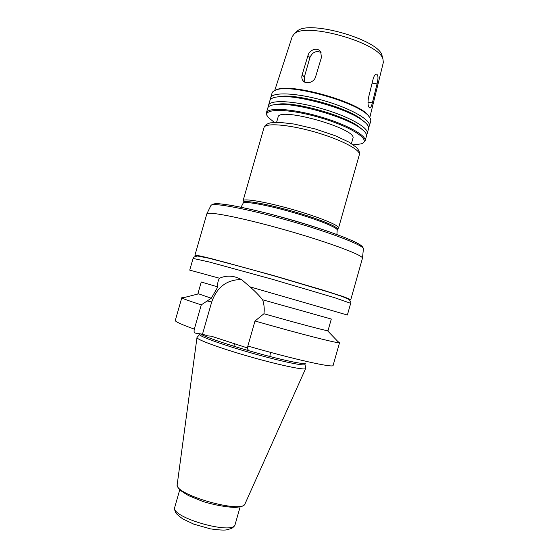 <?xml version="1.0" encoding="UTF-8"?>
<svg xmlns="http://www.w3.org/2000/svg" width="558" height="558" viewBox="0 0 558 558"><rect width="100%" height="100%" fill="white"/><g stroke="black" fill="none" stroke-linecap="round" stroke-linejoin="round"><path stroke-width="0.84" d="M372.353 102.874C371.614 105.922 370.791 107.603 369.884 107.924C368.092 107.178 367.596 103.914 368.392 98.124L373.176 78.852C374.034 75.895 375.109 74.291 376.406 74.054C378.247 74.856 378.464 78.141 377.055 83.895L372.353 102.874L367.91 102.128M321.052 52.487C316.135 50.415 312.417 52.124 309.885 57.62L304.347 77.025L304.752 82.131M315.57 76.906C314.035 82.654 305.484 84.76 302.806 80.45C301.752 78.859 301.529 76.969 302.143 74.779L307.967 55.514C309.453 49.557 317.837 46.858 320.752 51.964L321.422 57.495L315.57 76.906M241.37 279.551C226.883 279.6 216.992 287.091 211.698 302.011L202.491 334.193L195.188 333.091C194.107 332.756 193.821 331.431 194.324 329.129L201.278 304.863L211.294 298.237L217.822 286.924C217.397 283.583 217.948 280.688 219.482 278.233C226.897 275.01 234.367 275.547 241.879 279.851L249.977 286.833L347.369 315.026L350.682 303.315L334.716 297.721L272.332 279.279L209.585 262.079L193.075 258.417C193.277 257.245 194.798 256.45 197.644 256.031L208.532 258.145C236.048 265.203 265.81 273.385 297.826 282.69L327.985 291.813L342.591 296.626L349.022 299.472C350.654 301.348 351.205 302.631 350.682 303.315M248.512 350.033C247.543 349.733 247.327 348.394 247.871 346.023L254.999 320.996L263.941 313.749C264.597 309.041 264.157 304.389 262.63 299.792C259.163 295.496 254.943 291.171 249.977 286.833M247.557 347.99L211.322 336.202L207.841 335.888L202.491 334.193M193.075 258.417L189.72 270.121L219.482 278.233M262.63 299.792L331.306 319.036L328.013 330.664L327.469 330.671L339.048 342.731L339.564 342.612L338.022 341.663M263.941 313.749C296.396 322.991 324.379 330.406 327.469 330.671M254.999 320.996C297.47 333.21 335.916 343.044 339.048 342.731M183.624 297.686L181.817 297.679L182.194 298.049C183.819 299.025 190.18 301.299 201.278 304.863M217.822 286.924L201.257 281.992L197.93 293.606L211.294 298.237M197.525 256.024L204.123 257.057L224.644 262.183L273.385 275.603L333.586 293.55C343.296 296.703 348.157 298.495 348.157 298.935M196.353 256.038L194.93 255.229C195.551 254.957 201.013 256.094 211.322 258.647L273.399 275.526L322.963 290.118L343.868 296.793L350.787 299.625L349.155 299.569M194.93 255.229L206.844 213.833C208.001 211.015 243.63 218.087 286.296 230.252C328.969 242.395 362.979 255.159 362.477 258.173L350.787 299.625M243.079 203.349L243.344 202.428C243.644 199.848 265.866 203.642 291.771 211.036C317.683 218.401 338.566 226.89 337.464 229.233L337.199 230.161C338.301 227.838 317.404 219.385 291.492 212.019C265.587 204.619 243.372 200.796 243.079 203.349L241.056 207.199M243.337 202.456L243.079 200.761C243.393 198.097 265.943 201.898 292.232 209.41C318.534 216.881 339.703 225.53 338.566 227.957L337.457 229.261M276.608 122.272L278.065 117.166C278.393 106.271 358.348 129.044 352.879 138.475L351.428 143.587M274.306 122.348L268.217 117.41C260.133 108.608 285.556 107.757 318.499 117.208C351.477 126.54 372.632 140.651 361.124 143.88L353.347 144.864M267.142 115.785L266.403 112.807C267.512 107.276 291.555 108.538 318.751 116.322C345.967 124.036 367.066 135.629 365.099 140.916L362.888 143.057M266.403 112.807L267.763 108.05C268.405 105.901 271.767 104.688 277.835 104.402C296.968 103.056 344.251 116.524 359.805 127.754C364.813 131.193 367.025 133.997 366.446 136.166L365.099 140.916M274.292 104.702L280.172 103.907C298.439 102.623 343.233 115.387 358.083 126.101L362.665 129.874M268.531 106.815L268.538 105.336C269.716 99.568 293.822 100.607 321.01 108.392C348.22 116.099 369.257 127.922 367.213 133.446L366.446 134.708M268.538 105.336L269.898 100.586C270.595 98.264 274.194 96.953 280.695 96.646C300.044 95.355 345.702 108.357 361.458 119.656C366.822 123.332 369.194 126.345 368.566 128.689L367.213 133.446M276.887 96.966L282.997 96.171C301.459 94.937 344.718 107.255 359.757 118.038L364.527 121.937M270.637 99.338L270.672 97.873C271.92 91.868 296.089 92.677 323.27 100.461C350.473 108.168 371.44 120.214 369.333 125.975L368.594 127.245M270.672 97.873L272.032 93.123C272.416 91.777 273.755 90.731 276.043 89.984C291.102 83.337 359.631 102.86 368.929 116.448C370.477 118.282 371.063 119.879 370.679 121.219L369.333 125.975M274.78 90.466L276.873 89.545C291.771 82.975 359.254 102.205 368.447 115.632L369.745 117.515M274.724 90.494L292.239 36.528L294.408 33.759C306.209 22.02 379.098 42.785 382.941 58.981L383.332 62.475L369.78 117.571M295.977 32.287L297.274 31.067C308.72 19.725 378.171 39.513 381.93 55.186L382.383 56.902M197.218 337.269L196.981 337.541C196.179 339.417 220.382 348.325 250.242 356.813C280.095 365.33 305.359 370.519 305.665 368.503L305.61 368.14M201.689 334.075L200.782 334.075M199.82 333.789L199.618 334.5C198.941 336.216 222.454 344.739 251.344 352.956C280.228 361.193 304.696 366.341 305.031 364.527L305.679 368.461M372.116 83.121L377.055 83.895M304.347 77.025L302.143 74.779M309.885 57.62L307.967 55.514M211.698 302.011L207.067 300.929M247.871 346.023C293.857 359.366 334.137 368.245 333.119 365.399L339.564 342.612M181.817 297.679L175.282 320.438C175.017 321.561 181.364 324.463 194.324 329.129M210.868 205.602L210.966 205.4C212.312 202.24 247.334 208.776 289.023 220.675C330.727 232.533 363.935 245.436 363.411 248.826L363.391 249.049M212.968 204.688C213.142 201.131 247.752 207.416 289.414 219.301C331.089 231.151 363.816 244.055 362.086 247.166M243.079 200.761L264.018 127.601C264.973 122.69 288.088 124.343 314.328 131.848C340.582 139.298 361.103 150.074 359.331 154.747L338.566 227.957M235.148 524.415C234.904 525.685 233.711 527.038 231.584 528.468L226.192 529.94C223.395 530.302 218.171 529.954 210.519 528.879L193.738 524.136L182.64 518.828C178.386 515.676 176.063 513.59 175.665 512.558C174.591 510.172 174.291 508.394 174.759 507.208C169.758 517.287 234.088 535.61 235.148 524.415L240.121 506.901M196.981 337.604L177.249 484.232C172.903 494.36 243.497 514.469 245.143 503.567L305.638 368.552M200.545 333.9C203.879 336.62 228.947 345.228 256.289 352.837C283.652 360.475 305.317 364.918 305.414 363.181M369.515 107.861L369.884 107.924M304.068 81.719L302.806 80.457M198.383 293.899L182.194 298.049M362.477 258.173L363.411 248.826C362.888 246.545 361.424 245.227 354.386 241.635L344.558 237.422L328.062 231.361C309.537 225.209 289.909 219.357 269.172 213.798C253.89 209.975 240.77 207.074 229.812 205.093L219.217 203.754C215.562 203.335 212.814 203.886 210.966 205.4L206.844 213.833M336.892 234.499L337.199 230.161M264.018 127.601C264.722 125.376 266.843 123.792 270.386 122.851L279.293 122.321L294.115 124.05L315.298 128.989L335.421 135.796L348.799 142.032L356.416 147.354C358.934 150.039 359.91 152.501 359.331 154.747M280.172 103.907L277.835 104.402M358.083 126.101L359.805 127.754M282.997 96.171L280.695 96.646M359.757 118.038L361.458 119.656M276.873 89.545L276.043 89.984M368.447 115.632L368.929 116.448M297.274 31.067L294.408 33.759M381.93 55.186L382.941 58.981M269.737 356.464L270.205 354.811M270.442 353.988L270.874 352.454M233.865 346.246L234.625 343.582M174.759 507.208L179.76 489.701M177.214 484.539C176.879 485.265 177.486 486.729 179.034 488.934C180.29 490.454 183.589 492.742 188.925 495.797L203.21 501.607C215.472 505.199 226.234 507.145 235.497 507.445C240.017 506.88 242.542 506.322 243.072 505.785L245.011 503.846M199.618 334.5L196.995 337.499"/></g></svg>
